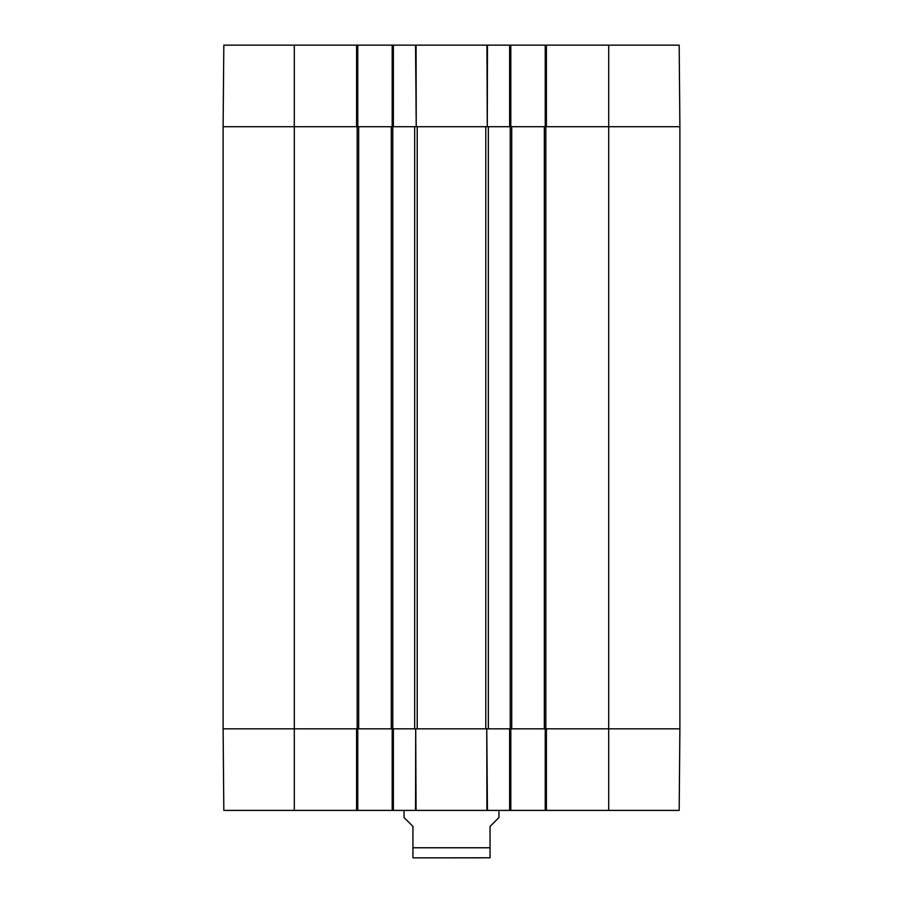 <?xml version="1.0" encoding="UTF-8"?>
<svg xmlns="http://www.w3.org/2000/svg" width="903" height="903" viewBox="0 0 903 903"><rect width="100%" height="100%" fill="white"/><g stroke="black" fill="none" stroke-linecap="round" stroke-linejoin="round"><path stroke-width="1.35" d="M510.816 126.713L510.816 45.15L392.184 45.15L392.184 126.713M510.816 45.15L545.231 45.15L545.231 126.713M546.417 45.15L546.417 126.713L679.891 126.713L679.18 45.15L545.231 45.15M294.299 45.15L223.82 45.15L223.109 126.713L356.583 126.713L356.583 45.15L294.299 45.15L294.299 126.713L223.109 126.713L223.109 728.823L223.82 810.397L357.769 810.397L357.769 728.823M357.769 126.713L357.769 45.15L356.583 45.15M357.769 45.15L392.184 45.15M393.369 45.15L393.369 126.713L417.209 126.713L417.209 728.823L393.369 728.823L393.369 810.397L510.816 810.397L510.816 728.823M417.209 126.713L509.631 126.713L509.631 45.15M608.701 810.397L679.18 810.397L679.891 728.823L546.417 728.823L546.417 810.397L608.701 810.397L608.701 728.823L679.891 728.823L679.891 126.713L511.708 126.713L511.708 728.823L608.701 728.823L608.701 45.15M545.231 728.823L545.231 810.397L546.417 810.397M545.231 810.397L510.816 810.397M392.184 728.823L392.184 810.397L393.369 810.397M392.184 810.397L357.769 810.397M356.583 810.397L356.583 728.823L223.109 728.823L414.669 728.823L414.669 126.713L358.66 126.713L358.66 728.823M509.631 810.397L509.631 728.823L417.209 728.823M480.498 857.85L422.502 857.85M404.047 810.397L404.047 817.508L412.942 826.414L412.942 857.782L414.127 857.85L490.058 857.782L490.058 826.414L498.953 817.508L498.953 810.397M358.66 126.713L294.299 126.713L294.299 810.397M391.292 126.713L391.292 728.823M415.549 810.397L415.707 728.823L416.069 810.397M416.069 45.15L416.238 126.713L415.549 45.15M486.931 810.397L486.762 728.823L487.451 810.397M487.451 45.15L487.293 126.713L486.931 45.15M511.708 126.713L488.331 126.713L488.331 728.823L511.708 728.823M544.34 126.713L544.34 728.823M412.942 847.77L490.058 847.77M357.182 126.713L357.182 728.823M392.771 126.713L392.771 728.823M485.791 126.713L485.791 728.823M510.229 126.713L510.229 728.823M545.818 126.713L545.818 728.823"/></g></svg>
